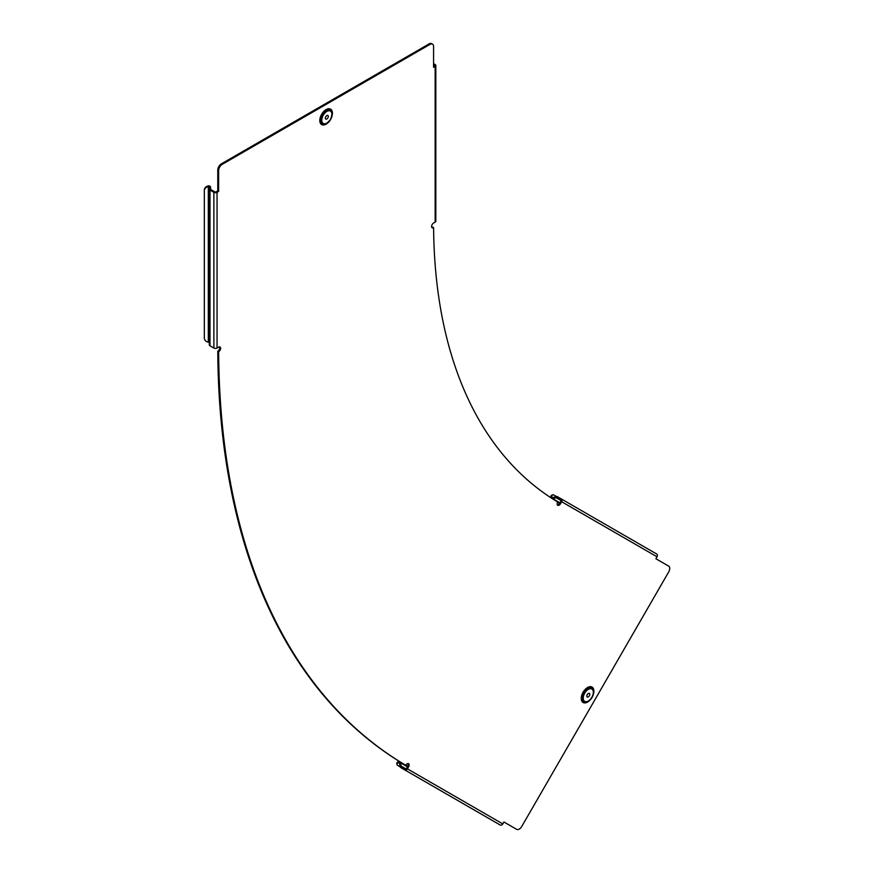 <?xml version="1.0" encoding="UTF-8"?>
<svg xmlns="http://www.w3.org/2000/svg" width="873" height="873" viewBox="0 0 873 873"><rect width="100%" height="100%" fill="white"/><g stroke="black" fill="none" stroke-linecap="round" stroke-linejoin="round"><path stroke-width="1.31" d="M327.877 117.877A2.095 1.211 120 0 0 327.877 115.465A2.095 1.211 120 0 0 325.782 116.676A2.095 1.211 120 0 0 325.782 119.088A2.095 1.211 120 0 0 327.877 117.877M325.553 117.168A2.095 1.211 120 0 0 325.858 116.709A2.095 1.211 120 0 0 326.087 116.218M433.575 63.642L435.158 64.558A2.248 1.299 0 0 1 435.823 65.475A2.248 1.299 0 0 1 435.158 66.392L433.575 67.308L433.575 46.487A5.096 2.946 120 0 0 432.517 44.152A5.096 2.946 120 0 0 429.974 44.403L222.244 164.331A5.096 2.946 120 0 0 218.643 170.573L217.77 170.082L217.77 190.903L216.188 191.809A1.015 0.589 180 0 1 214.747 191.809L210.862 189.572A1.015 0.589 180 0 1 210.557 189.157L210.557 187.106A2.248 1.299 0 0 0 209.902 186.189A2.248 1.299 0 0 0 208.32 185.807L208.32 186.615A5.096 4.169 180 0 0 204.337 190.674L204.337 338.091A5.096 4.169 180 0 0 208.32 342.151L208.32 342.26A1.015 0.589 0 0 1 209.334 342.849M209.334 202.078L209.334 344.9A2.248 1.299 180 0 0 209.989 345.817L213.874 348.054A2.248 1.299 180 0 0 217.05 348.054L218.643 347.138A2.805 1.615 -60 0 1 220.04 346.996A2.805 1.615 -60 0 1 220.476 349.244A2.805 1.615 -60 0 1 218.654 351.71A916.999 529.431 120 0 0 405.759 765.294A2.805 1.615 -60 0 1 408.553 763.679A2.805 1.615 -60 0 1 408.553 766.92L407.429 768.873A2.248 1.833 120 0 1 404.723 769.899L400.838 767.651A2.248 1.833 120 0 1 400.052 766.439L399.528 763.231A1.015 0.829 -60 0 0 398.503 762.642L398.568 762.675A5.096 2.084 170.8 0 0 396.975 764.573A5.096 2.084 170.8 0 0 397.662 765.403L400.161 766.843M218.643 170.573L218.643 191.394L217.05 192.311A2.248 1.299 180 0 1 213.874 192.311L209.989 190.074A2.248 1.299 180 0 1 209.334 189.157L209.334 187.106A1.015 0.589 0 0 0 208.32 186.516M559.571 503.361L557.64 502.248L559.571 503.361M550.798 497.686A2.248 1.833 120 0 1 550.765 497.512L551.867 497.152A5.096 2.084 69.2 0 1 552.707 494.838L551.671 495.231A5.096 2.084 -110.8 0 0 550.819 497.49M404.723 769.899L500.098 824.963A2.248 1.833 120 0 0 502.804 823.926L503.928 821.984L516.674 829.35A5.096 2.946 120 0 0 521.781 826.404L668.663 572.001A5.096 2.946 120 0 0 668.663 566.108L655.907 558.742L657.031 556.799L561.655 501.735A2.248 1.833 -60 0 0 561.197 498.876L557.312 496.639A2.248 1.833 -60 0 0 555.861 496.562L552.827 497.708A1.015 0.829 120 0 1 552.162 497.675L552.162 497.675A1.015 0.829 120 0 1 551.801 497.119M561.655 501.735L560.542 503.677A2.805 1.615 120 0 1 559.135 505.161A2.805 1.615 120 0 1 557.738 505.292A2.805 1.615 120 0 1 557.749 502.04A613.032 353.936 -60 0 1 433.597 227.613L432.724 227.122A2.805 1.615 -60 0 1 431.819 227.395M433.597 227.613A2.805 1.615 -60 0 1 433.575 227.624A2.805 1.615 -60 0 1 432.179 227.766A2.805 1.615 -60 0 1 431.742 225.518A2.805 1.615 -60 0 1 433.575 223.052L435.158 222.135A2.248 1.299 0 0 0 435.823 221.218L435.823 65.475M557.378 504.932A2.805 1.615 120 0 0 558.273 504.659A2.805 1.615 120 0 0 559.669 503.186L560.542 503.677M588.293 696.905A2.095 1.211 -60 0 1 587.245 697.014A2.095 1.211 -60 0 1 586.929 695.334A2.095 1.211 -60 0 1 588.293 693.489A2.095 1.211 -60 0 1 589.34 693.391A2.095 1.211 -60 0 1 589.657 695.061A2.095 1.211 -60 0 1 588.293 696.905M587.638 701.925L587.976 701.728A8.217 4.747 120 0 0 593.793 691.656A8.217 4.747 120 0 0 587.976 688.306A8.217 4.747 120 0 0 582.16 698.378A8.217 4.747 120 0 0 587.976 701.728L587.638 701.925A8.708 5.031 120 0 1 581.473 698.378A8.708 5.031 120 0 1 587.638 687.717A8.708 5.031 120 0 1 593.793 691.263A8.708 5.031 120 0 1 593.782 691.471M399.408 761.463A2.248 1.833 -60 0 0 398.328 761.54L398.503 762.642M219.549 346.865A2.805 1.615 -60 0 1 217.781 351.219L218.654 351.71M217.781 351.219A916.999 529.431 120 0 0 404.897 764.792L405.759 765.294M217.77 170.082A5.096 2.946 -60 0 1 221.382 163.829L222.244 164.331M429.974 44.403L429.101 43.901L221.382 163.829M429.101 43.901A5.096 2.946 -60 0 1 431.655 43.65L432.517 44.152M434.296 65.89A1.015 0.589 0 0 0 434.296 65.06L433.575 66.304M560.946 500.491L556.036 497.665A1.015 0.829 -60 0 1 556.701 497.697L560.586 499.934A1.015 0.829 -60 0 1 560.793 501.244L559.669 503.186M515.823 828.859A5.096 2.946 -60 0 1 515.812 828.848L516.674 829.35M408.062 763.548A2.805 1.615 -60 0 1 407.691 766.429L406.567 768.371A1.015 0.829 120 0 1 405.334 768.84L401.449 766.592A1.015 0.829 120 0 1 401.089 766.036L400.576 762.838A2.248 1.833 -60 0 0 400.161 761.933M217.77 190.903L218.643 191.394M587.551 694.144A2.095 1.211 -60 0 1 587.005 695.083M496.213 822.715A2.248 1.833 120 0 1 496.202 822.715L486.086 816.877L496.213 822.715M485.934 816.779L400.838 767.651L485.934 816.779M396.975 764.573L396.8 763.471A5.096 2.084 -9.2 0 1 398.339 761.605M657.031 556.799A2.248 1.833 -60 0 0 656.572 553.94L561.197 498.876L656.572 553.94M555.861 496.562L556.036 497.665L553.002 498.81A2.248 1.833 120 0 1 552.674 498.909M556.276 496.453L553.777 495.013A5.096 2.084 69.2 0 0 552.707 494.838M434.296 65.06L433.575 64.646M209.989 190.074L209.989 345.817M209.585 207.654L209.989 206.857L209.444 207.719M209.989 206.595L209.334 203.966L209.334 189.157L210.557 189.157M204.337 190.674L204.337 189.976A5.096 4.169 -0 0 1 208.32 185.905M326.349 123.901A8.708 5.031 -60 0 1 326.175 123.999L330.638 119.481A8.217 4.747 -60 0 1 326.513 123.802A8.217 4.747 -60 0 1 321.144 122.766A8.217 4.747 -60 0 1 322.399 114.723A8.217 4.747 -60 0 1 328.739 109.605A8.217 4.747 -60 0 1 332.329 113.741A8.217 4.747 -60 0 1 330.627 119.47L332.329 113.337A8.708 5.031 -60 0 1 332.318 113.545M326.175 123.999A8.708 5.031 -60 0 1 320.489 122.897A8.708 5.031 -60 0 1 321.821 114.385A8.708 5.031 -60 0 1 328.532 108.972A8.708 5.031 -60 0 1 332.329 113.337M330.398 119.339A7.137 4.125 -60 0 1 323.261 123.464A7.137 4.125 -60 0 1 323.261 115.214A7.137 4.125 -60 0 1 330.398 111.089A7.137 4.125 -60 0 1 330.398 119.339M327.735 122.951A8.916 5.151 -60 0 1 320.642 123.65A8.916 5.151 -60 0 1 321.646 114.287A8.916 5.151 -60 0 1 329.263 108.732A8.916 5.151 -60 0 1 332.198 115.225M588.293 701.03A7.137 4.125 120 0 0 593.334 692.289A7.137 4.125 120 0 0 588.293 689.375A7.137 4.125 120 0 0 583.24 698.116A7.137 4.125 120 0 0 588.293 701.03M593.662 693.151A8.916 5.151 120 0 0 587.573 687.498A8.916 5.151 120 0 0 581.265 698.422A8.916 5.151 120 0 0 587.573 702.067A8.916 5.151 120 0 0 589.199 700.877M217.05 192.311L217.05 348.054M502.804 823.926L407.429 768.873M435.158 66.392L435.158 222.135M407.691 766.429L408.553 766.92M406 768.873L401.089 766.036L400.052 766.439M407.462 766.81L400.576 762.838L398.568 762.675M559.899 502.793L553.002 498.81L551.867 497.152M213.874 192.311L213.874 348.054M210.557 187.106L209.334 187.106M208.32 186.615L208.32 342.151M587.976 701.728C591.534 699.317 593.476 695.956 593.793 691.656L593.793 691.263M407.789 766.243L405.858 765.13"/></g></svg>
